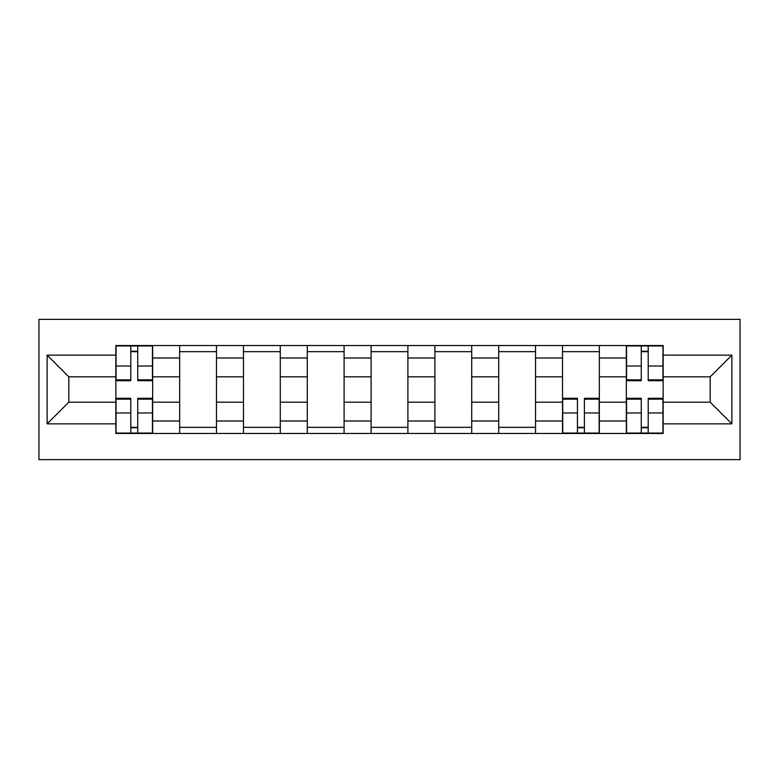 <?xml version="1.0" encoding="UTF-8"?>
<svg xmlns="http://www.w3.org/2000/svg" width="779" height="779" viewBox="0 0 779 779"><rect width="100%" height="100%" fill="white"/><g stroke="black" fill="none" stroke-linecap="round" stroke-linejoin="round"><path stroke-width="1.17" d="M38.95 459.649L740.05 459.649L740.05 319.351L38.95 319.351L38.95 459.649M179.657 433.475L179.657 357.999L152.665 357.999L152.665 433.475M152.665 357.999L152.665 345.525M179.657 357.999L179.657 345.525M216.474 345.525L216.474 433.475M243.476 433.475L243.476 345.525M280.284 345.525L280.284 433.475M307.286 433.475L307.286 345.525M344.094 345.525L344.094 433.475M371.096 433.475L371.096 345.525M407.904 345.525L407.904 433.475M434.906 433.475L434.906 345.525M471.714 345.525L471.714 433.475M498.716 433.475L498.716 345.525M535.524 345.525L535.524 433.475M562.526 433.475L562.526 345.525M599.343 345.525L599.343 433.475M626.335 433.475L626.335 345.525M626.335 402.178L599.343 402.178M562.526 402.178L535.524 402.178M498.716 402.178L471.714 402.178M434.906 402.178L407.904 402.178M371.096 402.178L344.094 402.178M307.286 402.178L280.284 402.178M243.476 402.178L216.474 402.178M179.657 402.178L152.665 402.178M626.335 376.822L599.343 376.822M562.526 376.822L535.524 376.822M498.716 376.822L471.714 376.822M434.906 376.822L407.904 376.822M371.096 376.822L344.094 376.822M307.286 376.822L280.284 376.822M243.476 376.822L216.474 376.822M179.657 376.822L152.665 376.822M68.815 402.178L115.847 402.178L115.847 376.822L68.815 376.822L68.815 402.178L47.13 423.864L47.13 355.136L115.847 355.136L115.847 376.822M663.153 376.822L663.153 402.178L710.185 402.178L710.185 376.822L663.153 376.822L663.153 345.525L115.847 345.525L115.847 355.136M663.153 355.136L731.87 355.136L731.87 423.864L663.153 423.864L663.153 402.178M115.847 402.178L115.847 433.475L663.153 433.475L663.153 423.864M115.847 423.864L47.13 423.864M137.737 427.34L130.784 427.34M130.784 351.66L137.737 351.66M216.474 427.34L179.657 427.34M179.657 351.66L216.474 351.66M280.284 427.34L243.476 427.34M243.476 351.66L280.284 351.66M344.094 427.34L307.286 427.34M307.286 351.66L344.094 351.66M407.904 427.34L371.096 427.34M371.096 351.66L407.904 351.66M471.714 427.34L434.906 427.34M434.906 351.66L471.714 351.66M535.524 427.34L498.716 427.34M498.716 351.66L535.524 351.66M584.406 427.34L577.453 427.34M562.526 351.66L599.343 351.66M648.216 427.34L641.263 427.34M641.263 351.66L648.216 351.66M47.13 355.136L68.815 376.822M710.185 402.178L731.87 423.864M710.185 376.822L731.87 355.136M137.737 380.707L137.737 345.934L152.46 345.934L152.46 380.707L137.737 380.707M130.784 351.251L137.737 351.251M130.784 345.934L116.052 345.934L116.052 380.707L130.784 380.707L130.784 345.934L137.737 345.934M130.784 398.293L130.784 433.066L116.052 433.066L116.052 398.293L130.784 398.293M137.737 427.749L130.784 427.749M137.737 433.066L152.46 433.066L152.46 398.293L137.737 398.293L137.737 433.066L130.784 433.066M577.453 398.293L577.453 433.066L562.73 433.066L562.73 398.293L577.453 398.293M584.406 427.749L577.453 427.749M584.406 433.066L599.139 433.066L599.139 398.293L584.406 398.293L584.406 433.066L577.453 433.066M648.216 380.707L648.216 345.934L662.948 345.934L662.948 380.707L648.216 380.707M641.263 351.251L648.216 351.251M641.263 345.934L626.54 345.934L626.54 380.707L641.263 380.707L641.263 345.934L648.216 345.934M641.263 398.293L641.263 433.066L626.54 433.066L626.54 398.293L641.263 398.293M648.216 427.749L641.263 427.749M648.216 433.066L662.948 433.066L662.948 398.293L648.216 398.293L648.216 433.066L641.263 433.066M562.526 357.999L535.524 357.999M498.716 357.999L471.714 357.999M434.906 357.999L407.904 357.999M371.096 357.999L344.094 357.999M307.286 357.999L280.284 357.999M243.476 357.999L216.474 357.999M626.335 357.999L599.343 357.999M562.526 421.001L535.524 421.001M498.716 421.001L471.714 421.001M434.906 421.001L407.904 421.001M371.096 421.001L344.094 421.001M307.286 421.001L280.284 421.001M243.476 421.001L216.474 421.001M179.657 421.001L152.665 421.001M626.335 421.001L599.343 421.001M137.737 379.84L152.46 379.84M137.737 366.033L152.46 366.033M116.052 379.84L130.784 379.84M116.052 366.033L130.784 366.033M130.784 399.16L116.052 399.16M130.784 412.967L116.052 412.967M152.46 399.16L137.737 399.16M152.46 412.967L137.737 412.967M577.453 399.16L562.73 399.16M577.453 412.967L562.73 412.967M599.139 399.16L584.406 399.16M599.139 412.967L584.406 412.967M648.216 379.84L662.948 379.84M648.216 366.033L662.948 366.033M626.54 379.84L641.263 379.84M626.54 366.033L641.263 366.033M641.263 399.16L626.54 399.16M641.263 412.967L626.54 412.967M662.948 399.16L648.216 399.16M662.948 412.967L648.216 412.967"/></g></svg>
